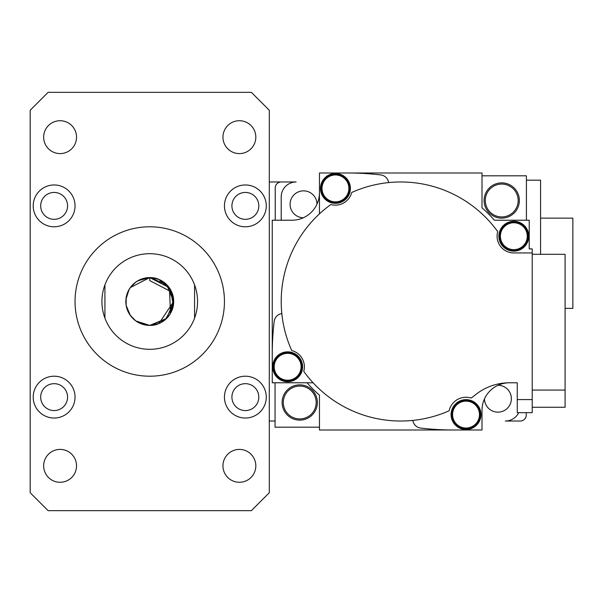 <?xml version="1.0" encoding="UTF-8"?>
<svg xmlns="http://www.w3.org/2000/svg" width="603" height="603" viewBox="0 0 603 603"><rect width="100%" height="100%" fill="white"/><g stroke="black" fill="none" stroke-linecap="round" stroke-linejoin="round"><path stroke-width="0.9" d="M135.894 282.016L140.597 279.415L149.732 277.599C162.388 277.199 174.041 288.852 173.649 301.492C174.056 314.148 162.38 325.808 149.74 325.401L140.597 323.585L135.833 320.939L132.841 318.407L130.316 315.429L127.663 310.666L126.163 305.412L125.839 301.515L126.155 297.603L127.655 292.365L130.301 287.586L132.841 284.601L135.826 282.061L140.567 279.423L149.74 277.599C162.38 277.192 174.056 288.86 173.649 301.515C174.041 314.155 162.38 325.801 149.74 325.401L140.597 323.585L135.833 320.939L132.841 318.407L130.308 315.414L127.655 310.651L126.163 305.404L125.839 301.492L126.163 297.588L127.663 292.342L130.308 287.578L132.841 284.593L135.826 282.061L140.597 279.415L149.74 277.599C162.395 277.199 174.041 288.852 173.649 301.492C174.056 314.125 162.403 325.808 149.74 325.401L135.833 320.939L130.316 315.422L126.163 305.412L125.839 301.508L126.155 297.603L127.655 292.349L130.308 287.586L149.74 277.599L158.891 279.415L170.551 289.734L173.325 305.404L165.358 319.598L149.74 325.401A23.901 23.901 0 0 0 171.825 310.666L171.81 310.696M166.654 284.601L171.825 292.349M171.84 292.387L173.649 301.492L171.825 310.658A23.901 23.901 0 0 0 171.832 310.643L171.832 310.643M171.802 310.718L169.631 314.766M165.772 319.236L160.79 322.703M173.325 297.603A23.901 23.901 0 0 0 149.74 277.599L166.647 284.593L173.649 301.5L170.483 313.394L169.556 290.925L149.74 280.583L149.74 277.599C162.38 277.192 174.048 288.852 173.649 301.5C174.048 314.163 162.373 325.808 149.74 325.401L140.582 323.577L135.818 320.932L130.301 315.414L127.655 310.635L126.155 305.397L126.163 297.588L127.663 292.342L130.308 287.578L135.826 282.061L140.597 279.415L149.74 277.599L158.891 279.415M173.325 305.397A23.901 23.901 0 0 0 173.332 305.397L173.325 305.397A23.901 23.901 0 0 0 173.649 301.515L169.179 287.586L149.74 277.599L166.654 284.601L173.649 301.492L158.898 323.585L149.74 325.401L140.589 323.585L135.818 320.932L132.848 318.407L130.308 315.422L127.67 310.673M173.649 301.523L166.639 318.414L149.74 325.401L140.605 323.592L135.833 320.939L130.301 315.407L127.655 310.635L126.155 305.397L126.155 297.603L127.655 292.349L130.308 287.586L135.743 282.121M137.823 280.779L149.74 277.599A23.901 23.901 0 0 0 125.839 301.5A23.901 23.901 0 0 0 149.74 325.401C162.403 325.801 174.041 314.133 173.649 301.508C174.056 288.867 162.38 277.192 149.74 277.599C162.388 277.199 174.041 288.852 173.649 301.485C174.056 314.148 162.38 325.808 149.74 325.401L145.828 325.085L140.582 323.577L135.826 320.939L130.308 315.422L127.663 310.651L126.163 305.412L126.163 297.596L127.655 292.357L130.301 287.586L135.826 282.061L140.597 279.415M140.597 323.585L145.843 325.085L149.74 325.401L145.843 325.085L140.605 323.585L135.833 320.939L130.308 315.422L127.663 310.651L126.163 305.404L126.163 297.596L127.663 292.342L130.308 287.578L135.833 282.061L130.301 287.586L127.655 292.365L126.163 297.588M127.663 310.651L126.163 305.412L126.155 297.603M149.74 349.31A47.81 47.81 0 0 0 194.565 284.865A47.81 47.81 0 0 0 104.922 284.865A47.81 47.81 0 0 0 149.74 349.31M149.74 376.204A74.704 74.704 0 0 0 224.444 301.5A74.704 74.704 0 0 0 149.74 226.796A74.704 74.704 0 0 0 75.043 301.5A74.704 74.704 0 0 0 149.74 376.204M239.383 449.408A16.432 16.432 0 0 0 222.952 465.848A16.432 16.432 0 0 0 239.383 482.279A16.432 16.432 0 0 0 255.823 465.848A16.432 16.432 0 0 0 239.383 449.408M60.096 449.408A16.432 16.432 0 0 0 43.665 465.848A16.432 16.432 0 0 0 60.096 482.279A16.432 16.432 0 0 0 76.536 465.848A16.432 16.432 0 0 0 60.096 449.408M60.096 120.721A16.432 16.432 0 0 0 43.665 137.152A16.432 16.432 0 0 0 60.096 153.592A16.432 16.432 0 0 0 76.536 137.152A16.432 16.432 0 0 0 60.096 120.721M239.383 120.721A16.432 16.432 0 0 0 222.952 137.152A16.432 16.432 0 0 0 239.383 153.592A16.432 16.432 0 0 0 255.823 137.152A16.432 16.432 0 0 0 239.383 120.721M245.361 376.204A20.917 20.917 0 0 0 224.444 397.121A20.917 20.917 0 0 0 245.361 418.037A20.917 20.917 0 0 0 266.277 397.121A20.917 20.917 0 0 0 245.361 376.204M245.361 383.674A13.447 13.447 0 0 0 231.914 397.121A13.447 13.447 0 0 0 245.361 410.568A13.447 13.447 0 0 0 258.808 397.121A13.447 13.447 0 0 0 245.361 383.674M54.127 376.204A20.917 20.917 0 0 0 33.21 397.121A20.917 20.917 0 0 0 54.127 418.037A20.917 20.917 0 0 0 75.043 397.121A20.917 20.917 0 0 0 54.127 376.204M54.127 383.674A13.447 13.447 0 0 0 40.68 397.121A13.447 13.447 0 0 0 54.127 410.568A13.447 13.447 0 0 0 67.574 397.121A13.447 13.447 0 0 0 54.127 383.674M54.127 184.963A20.917 20.917 0 0 0 33.21 205.879A20.917 20.917 0 0 0 54.127 226.796A20.917 20.917 0 0 0 75.043 205.879A20.917 20.917 0 0 0 54.127 184.963M54.127 192.432A13.447 13.447 0 0 0 40.68 205.879A13.447 13.447 0 0 0 54.127 219.326A13.447 13.447 0 0 0 67.574 205.879A13.447 13.447 0 0 0 54.127 192.432M245.361 184.963A20.917 20.917 0 0 0 224.444 205.879A20.917 20.917 0 0 0 245.361 226.796A20.917 20.917 0 0 0 266.277 205.879A20.917 20.917 0 0 0 245.361 184.963M245.361 192.432A13.447 13.447 0 0 0 231.914 205.879A13.447 13.447 0 0 0 245.361 219.326A13.447 13.447 0 0 0 258.808 205.879A13.447 13.447 0 0 0 245.361 192.432M269.3 492.741L269.3 110.259L251.368 92.334L48.119 92.334L30.188 110.259L30.188 492.741L48.119 510.666L251.368 510.666L269.3 492.741M104.922 318.135L104.922 284.865M194.565 284.865L194.565 318.135M171.832 310.635L171.832 310.635A23.901 23.901 0 0 0 173.325 305.412L173.325 305.404M173.649 301.515L173.649 301.508A23.901 23.901 0 0 0 173.649 301.492L169.496 288.038M135.215 282.521L130.813 286.907M129.065 289.508L125.929 299.382M148.391 325.364L141.78 324.037M137.763 322.183L136.459 321.369M132.818 318.384L129.004 313.394M149.74 277.599L166.647 284.593L173.649 301.5L170.483 313.394L173.649 301.5L166.647 284.593L149.74 277.599L166.647 284.593L173.649 301.5L170.483 313.394L173.649 301.5L166.647 284.593L149.74 277.599L166.639 284.593M275.051 421.022L269.3 421.022M281.209 220.223L281.209 196.917A14.939 14.939 0 0 1 296.148 181.978L269.3 181.978M518.738 412.656A14.939 14.939 0 0 1 505.322 421.022L520.261 421.022A5.977 5.977 0 0 0 526.238 415.045L526.238 412.656M281.209 181.978A5.977 5.977 0 0 0 275.232 187.955L275.232 220.223M316.99 204.123A13.447 13.447 0 0 0 303.543 190.857A13.447 13.447 0 0 0 290.096 204.213A13.447 13.447 0 0 0 303.362 217.751M501.734 184.066A16.432 16.432 0 0 1 518.165 200.505A16.432 16.432 0 0 1 501.734 216.937A16.432 16.432 0 0 1 485.294 200.505A16.432 16.432 0 0 1 501.734 184.066M501.734 218.135A17.63 17.63 0 0 1 484.103 200.505A17.63 17.63 0 0 1 501.734 182.875A17.63 17.63 0 0 1 519.364 200.505A17.63 17.63 0 0 1 501.734 218.135M526.419 220.223L526.419 175.812L482.008 175.812M484.48 398.877A13.447 13.447 0 0 0 497.927 412.143A13.447 13.447 0 0 0 511.374 398.787A13.447 13.447 0 0 0 498.108 385.249M299.736 418.934A16.432 16.432 0 0 1 283.304 402.495A16.432 16.432 0 0 1 299.736 386.063A16.432 16.432 0 0 1 316.176 402.495A16.432 16.432 0 0 1 299.736 418.934M299.736 384.865A17.63 17.63 0 0 1 317.366 402.495A17.63 17.63 0 0 1 299.736 420.125A17.63 17.63 0 0 1 282.106 402.495A17.63 17.63 0 0 1 299.736 384.865M313.1 382.777A119.522 119.522 0 0 0 412.836 420.412A8.962 8.962 0 0 0 420.66 428.07A278.488 278.488 0 0 0 453.328 429.992L482.008 429.992L482.008 410.266A27.489 27.489 0 0 1 509.392 382.777A54.383 54.383 0 0 0 475.518 394.739A119.522 119.522 0 0 1 471.199 398.048A17.329 17.329 0 0 0 449.114 410.794A119.522 119.522 0 0 1 303.746 371.358A16.733 16.733 0 0 0 291.746 350.569A119.522 119.522 0 0 1 330.881 204.515A16.733 16.733 0 0 0 351.67 192.508A119.522 119.522 0 0 1 497.724 231.642A16.733 16.733 0 0 0 513.824 252.943L532.215 252.943L532.215 248.911L529.223 248.911L529.223 220.223L494.392 220.223A124.007 124.007 0 0 0 482.008 207.839L482.008 173.008L319.462 173.008L319.462 213.861L319.462 192.734A27.489 27.489 0 0 1 291.965 220.223L272.247 220.223L272.247 382.777L313.1 382.777L275.051 382.777L275.051 427.188L319.462 427.188M335.441 174.968A13.447 13.447 0 0 1 348.888 188.415A13.447 13.447 0 0 1 335.441 201.862A13.447 13.447 0 0 1 322.002 188.415A13.447 13.447 0 0 1 335.441 174.968M335.441 174.071A14.344 14.344 0 0 1 349.785 188.415A14.344 14.344 0 0 1 335.441 202.759A14.344 14.344 0 0 1 321.105 188.415A14.344 14.344 0 0 1 335.441 174.071M335.441 173.476A14.939 14.939 0 0 1 350.388 188.415A14.939 14.939 0 0 1 335.441 203.354A14.939 14.939 0 0 1 320.502 188.415A14.939 14.939 0 0 1 335.441 173.476M348.142 173.008A278.488 278.488 0 0 1 380.81 174.938A8.962 8.962 0 0 1 388.634 182.588M527.271 236.21A13.447 13.447 0 0 1 513.824 249.657A13.447 13.447 0 0 1 500.377 236.21A13.447 13.447 0 0 1 513.824 222.763A13.447 13.447 0 0 1 527.271 236.21M528.16 236.21A14.344 14.344 0 0 1 513.824 250.554A14.344 14.344 0 0 1 499.48 236.21A14.344 14.344 0 0 1 513.824 221.866A14.344 14.344 0 0 1 528.16 236.21M528.763 236.21A14.939 14.939 0 0 1 513.824 251.149A14.939 14.939 0 0 1 498.877 236.21A14.939 14.939 0 0 1 513.824 221.271A14.939 14.939 0 0 1 528.763 236.21M532.215 407.266L565.079 407.266L565.079 254.3L532.215 254.3M532.215 390.066L565.079 390.066M517.268 412.656L532.215 412.656L532.215 399.578L517.268 399.578L517.268 412.656M532.215 252.943L532.215 399.578M274.199 366.79A13.447 13.447 0 0 1 287.646 353.343A13.447 13.447 0 0 1 301.093 366.79A13.447 13.447 0 0 1 287.646 380.237A13.447 13.447 0 0 1 274.199 366.79M273.31 366.79A14.344 14.344 0 0 1 287.646 352.446A14.344 14.344 0 0 1 301.99 366.79A14.344 14.344 0 0 1 287.646 381.134A14.344 14.344 0 0 1 273.31 366.79M272.707 366.79A14.939 14.939 0 0 1 287.646 351.851A14.939 14.939 0 0 1 302.593 366.79A14.939 14.939 0 0 1 287.646 381.729A14.939 14.939 0 0 1 272.707 366.79M319.462 213.861A119.522 119.522 0 0 0 281.827 313.598A8.962 8.962 0 0 0 274.177 321.422A278.488 278.488 0 0 0 272.247 354.089M466.029 428.032A13.447 13.447 0 0 1 452.582 414.585A13.447 13.447 0 0 1 466.029 401.138A13.447 13.447 0 0 1 479.468 414.585A13.447 13.447 0 0 1 466.029 428.032M466.029 428.929A14.344 14.344 0 0 1 451.685 414.585A14.344 14.344 0 0 1 466.029 400.241A14.344 14.344 0 0 1 480.365 414.585A14.344 14.344 0 0 1 466.029 428.929M466.029 429.524A14.939 14.939 0 0 1 451.082 414.585A14.939 14.939 0 0 1 466.029 399.646A14.939 14.939 0 0 1 480.968 414.585A14.939 14.939 0 0 1 466.029 429.524M307.078 382.777A124.007 124.007 0 0 0 319.462 395.161L319.462 429.992L453.245 429.992M509.392 382.777A27.489 27.489 0 0 1 509.505 382.777L517.268 382.777L517.268 399.578M540.582 218.135L572.85 218.135L572.85 308.374L565.079 308.374M526.419 180.184L540.582 180.184L540.582 254.3"/></g></svg>
